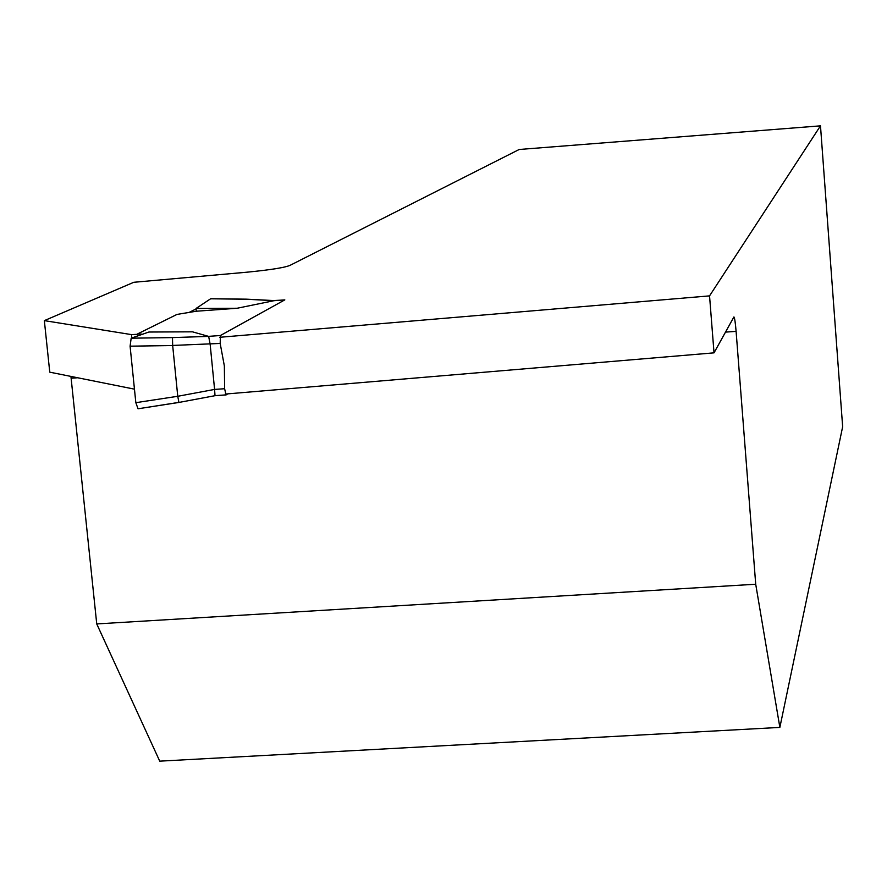 <?xml version="1.0" encoding="UTF-8"?>
<svg xmlns="http://www.w3.org/2000/svg" width="887" height="887" viewBox="0 0 887 887"><rect width="100%" height="100%" fill="white"/><g stroke="black" fill="none" stroke-linecap="round" stroke-linejoin="round"><path stroke-width="1.33" d="M189.097 312.424L196.082 308.931M273.429 300.549L281.079 300.161M219.765 337.282L709.545 295.881L714.024 352.849L225.309 394.061M131.819 337.969L131.487 334.61L44.35 320.628L133.782 282.288L246.309 272.254C271.788 269.781 286.689 267.32 291.003 264.869L519.194 149.482L820.486 125.843L709.545 295.881M131.487 334.61L137.884 334.288M134.458 389.16L49.761 372.163L44.35 320.628M733.904 316.947L714.024 352.849M96.738 623.927L755.713 584.234L779.861 727.407L159.738 761.157L96.738 623.927L70.938 376.41M755.713 584.234L736.099 331.361L725.488 332.115M779.861 727.407L842.65 426.747L820.486 125.843M733.959 316.947C734.658 317.823 735.367 322.624 736.099 331.361M237.117 308.255L196.315 311.226L196.038 308.476L237.117 308.255L274.105 300.671L245.987 299.229L211.062 298.797M196.038 308.476L210.618 298.786M172.466 337.592L208.656 336.395L192.468 331.827L148.883 332.026L131.176 338.191L172.466 337.592L172.677 345.553L130.09 346.174L131.176 338.191M178.908 402.376L138.039 408.785L135.833 402.676L177.755 396.289L214.587 389.415L224.622 388.728L226.03 394.948L227.859 393.839M208.467 336.373L220.419 335.508L284.738 299.917L273.806 300.715M142.508 334.244L137.862 333.767L176.956 314.43L196.315 311.226M177.744 396.167L172.677 345.553M135.833 402.676L130.09 346.174M137.862 333.767L137.951 335.84M224.622 388.728L224.356 365.965L220.187 343.446L172.677 345.442M214.587 389.415L210.141 344.178M220.419 335.508L220.187 343.446M274.981 300.626L274.105 300.671M214.587 389.426L215.009 395.691L178.93 402.443L215.009 395.691M208.656 336.395L210.13 344.167M246.908 299.274L245.987 299.229M177.755 396.289L178.93 402.443L138.039 408.785M77.657 377.762L71.148 378.217M225.863 394.903L215.086 395.646M274.648 300.626L284.827 299.884M214.909 395.713L226.074 394.937M210.862 298.719L246.453 299.163L274.759 300.615"/></g></svg>
